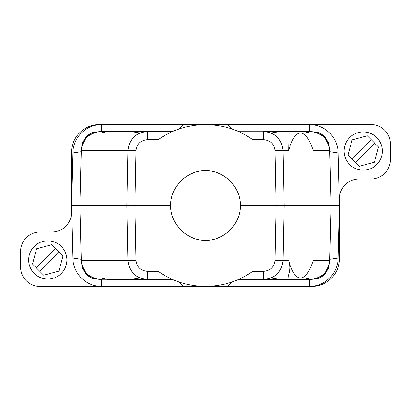 <?xml version="1.0" encoding="UTF-8"?>
<svg xmlns="http://www.w3.org/2000/svg" width="411" height="411" viewBox="0 0 411 411"><rect width="100%" height="100%" fill="white"/><g stroke="black" fill="none" stroke-linecap="round" stroke-linejoin="round"><path stroke-width="0.62" d="M339.501 258.545L339.501 198.544A19.543 19.543 0 0 1 359.044 179.001L370.907 179.001A19.543 19.543 0 0 0 390.45 159.463L390.45 144.081A19.543 19.543 0 0 0 370.907 124.543L309.272 124.543A29.155 28.934 -88.9 0 1 338.191 152.959L339.501 205.5L338.191 258.041A29.155 28.934 -91.1 0 1 309.272 286.457L311.584 286.457A27.917 27.917 0 0 0 339.501 258.545M133.349 132.917L101.183 132.917L133.349 132.917L141.98 131.52L172.615 131.52L97.875 131.746M329.663 261.072A20.653 20.493 -91.1 0 0 329.781 259.305L331.071 207.637M329.381 147.58L329.689 150.549C328.276 138.975 321.762 132.63 310.151 131.52L303.426 131.52L309.817 132.917L300.492 132.917C305.132 133.138 309.37 139.016 313.213 150.549L329.689 150.549L331.127 205.5L339.501 205.5M303.426 279.48L263.497 279.48L269.02 279.48L277.651 278.083L289.072 278.083C285.702 277.944 292.288 272.123 288.661 260.451C291.918 271.984 295.863 277.862 300.492 278.083L309.817 278.083L303.426 279.48L310.151 279.48C321.762 278.37 328.276 272.025 329.689 260.451L329.381 263.42M313.125 279.254L238.493 279.434M238.508 279.423L238.873 279.259M240.024 278.73L240.343 278.581M240.625 278.442L241.103 278.211M247.227 274.877L248.054 274.373M263.497 271.322L263.497 279.48C275.087 278.488 281.612 272.144 283.061 260.451L274.974 260.451C274.142 267.129 270.315 270.757 263.497 271.322L252.631 271.322C225.341 291.322 185.659 291.322 158.369 271.322L147.503 271.322L147.503 279.48L141.98 279.48L133.349 278.083L101.183 278.083L133.349 278.083M101.183 278.083L107.574 279.48L172.224 279.305M168.638 277.579L168.243 277.379M163.773 274.877L163.398 274.651M159.668 272.236L158.369 271.322M172.615 279.48L97.875 279.254M328.821 265.717L324.32 274.481L315.443 278.75M251.121 138.62L252.631 139.678C225.341 119.678 185.659 119.678 158.369 139.678L147.503 139.678C140.685 140.243 136.858 143.871 136.026 150.549L134.921 205.5L170.606 205.5C170.467 186.83 186.83 170.467 205.5 170.606C224.17 170.467 240.533 186.83 240.394 205.5L331.127 205.5L329.689 260.451L313.213 260.451C309.37 271.984 305.132 277.862 300.492 278.083L270.782 278.083M100.849 279.48C89.238 278.37 82.724 272.025 81.311 260.451L79.873 205.5L81.311 150.549L127.939 150.549L126.835 205.5L127.939 260.451L81.311 260.451L81.619 263.42M313.125 131.746L238.776 131.695M328.821 145.283L324.32 136.519L315.443 132.25M81.337 149.928A20.653 20.493 -91.1 0 0 81.219 151.695L72.809 152.959L71.499 205.5L134.921 205.5L136.026 260.451L127.939 260.451C129.388 272.144 135.913 278.488 147.503 279.48M81.337 261.072A20.653 20.493 -88.9 0 1 81.219 259.305L79.929 207.637M179.324 282.11L183.167 286.457L101.728 286.457A29.155 28.934 -88.9 0 1 72.809 258.041L71.499 205.5M101.702 279.48L101.728 286.457L40.093 286.457A19.543 19.543 0 0 1 20.55 266.919L20.55 251.537A19.543 19.543 0 0 1 40.093 231.999L51.956 231.999A19.543 19.543 0 0 0 71.499 212.456L71.499 152.455A27.917 27.917 0 0 1 99.416 124.543L183.167 124.543L179.324 128.89M309.298 131.52L309.272 124.543L183.167 124.543M329.663 149.928A20.653 20.493 -88.9 0 1 329.781 151.695L331.071 203.363M82.179 265.717L86.68 274.481L95.558 278.75M288.661 260.451L283.061 260.451L284.165 205.5L283.061 150.549L274.974 150.549C274.142 143.871 270.315 140.243 263.497 139.678L263.497 131.52L269.02 131.52L277.651 132.917L289.072 132.917L288.661 150.549C291.918 139.016 295.863 133.138 300.492 132.917L289.072 132.917M101.183 132.917L107.574 131.52L172.127 131.741M163.773 136.123L162.946 136.627M240.301 132.404L241.103 132.789M247.227 136.123L247.602 136.349M81.219 151.695L79.929 203.363M309.298 279.48L309.272 286.457L227.833 286.457L231.676 282.11M183.167 286.457L227.833 286.457M238.385 279.48L263.497 279.48M288.661 150.549L283.061 150.549C281.612 138.856 275.087 132.512 263.497 131.52L303.426 131.52M107.574 131.52L100.849 131.52C89.238 132.63 82.724 138.975 81.311 150.549L81.619 147.58M231.676 128.89L227.833 124.543M240.394 205.5C240.533 224.17 224.17 240.533 205.5 240.394C186.83 240.533 170.467 224.17 170.606 205.5M147.503 139.678L147.503 131.52C135.913 132.512 129.388 138.856 127.939 150.549L136.026 150.549M72.809 152.959A29.155 28.934 -91.1 0 1 101.728 124.543L101.702 131.52M82.179 145.283L86.68 136.519L95.558 132.25M34.247 246.415A19.122 19.122 0 0 0 34.247 273.459A19.122 19.122 0 0 0 61.29 273.459A19.122 19.122 0 0 0 61.29 246.415A19.122 19.122 0 0 0 34.247 246.415M32.51 264.026L36.6 248.768L51.858 244.679L59.22 252.041L39.872 271.388L32.51 264.026M36.322 267.833L55.665 248.491M59.22 252.041L63.027 255.848L58.937 271.106L43.679 275.195L39.872 271.388M349.71 137.541A19.122 19.122 0 0 0 349.71 164.585A19.122 19.122 0 0 0 376.753 164.585A19.122 19.122 0 0 0 376.753 137.541A19.122 19.122 0 0 0 349.71 137.541M347.973 155.153L352.063 139.894L367.321 135.805L374.678 143.167L355.335 162.509L347.973 155.153M351.78 158.959L371.128 139.612M374.678 143.167L378.49 146.974L374.4 162.232L359.142 166.321L355.335 162.509M329.781 259.305L338.191 258.041M81.219 259.305L72.809 258.041M329.781 151.695L338.191 152.959M274.974 260.451L276.079 205.5L274.974 150.549M263.497 139.678L252.631 139.678M147.503 271.322C140.685 270.757 136.858 267.129 136.026 260.451M313.521 279.187L318.525 278.345L323.914 275.36L328.332 268.789L329.309 263.811M313.521 131.813L318.525 132.655L323.914 135.64L328.332 142.211L329.309 147.189L328.332 142.211L323.914 135.64L318.525 132.655L313.521 131.813M97.479 279.187L92.475 278.345L87.086 275.36L82.668 268.789L81.691 263.811M97.479 131.813L92.475 132.655L87.086 135.64L82.668 142.211L81.691 147.189"/></g></svg>
